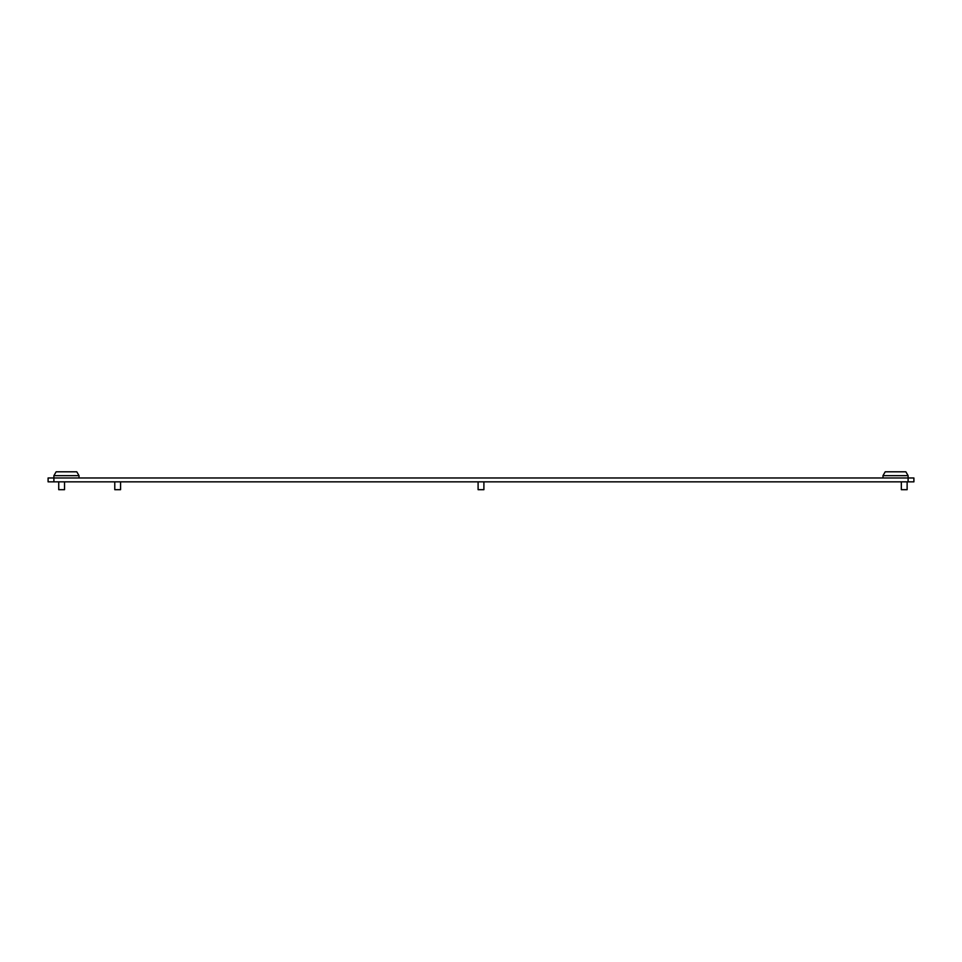 <?xml version="1.0" encoding="UTF-8"?>
<svg xmlns="http://www.w3.org/2000/svg" width="962" height="962" viewBox="0 0 962 962"><rect width="100%" height="100%" fill="white"/><g stroke="black" fill="none" stroke-linecap="round" stroke-linejoin="round"><path stroke-width="1.44" d="M53.896 475.661L56.133 471.801L76.792 471.801L79.016 475.661L53.896 475.661L53.896 481.854L48.1 481.854L48.1 477.982L913.9 477.982L913.9 481.854L908.104 481.854L908.104 475.661L882.984 475.661L882.984 477.982M53.896 481.854L908.104 481.854M79.016 475.661L79.016 477.982M882.984 475.661L885.208 471.801L905.867 471.801L908.104 475.661M907.13 489.682L901.334 489.682L907.13 489.682L907.13 481.854M120.575 489.682L114.779 489.682L120.575 489.682L120.575 481.854M483.898 489.682L478.102 489.682L483.898 489.682L483.898 481.854M64.526 489.682L58.73 489.682L64.526 489.682L64.526 481.854M901.334 489.682L901.334 481.854M114.779 489.682L114.779 481.854M478.102 489.682L478.102 481.854M58.73 489.682L58.73 481.854"/></g></svg>
